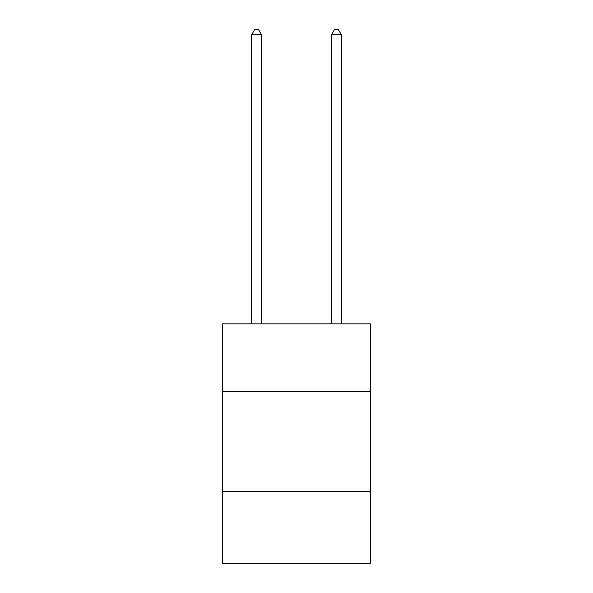 <?xml version="1.0" encoding="UTF-8"?>
<svg xmlns="http://www.w3.org/2000/svg" width="593" height="593" viewBox="0 0 593 593"><rect width="100%" height="100%" fill="white"/><g stroke="black" fill="none" stroke-linecap="round" stroke-linejoin="round"><path stroke-width="0.89" d="M370.351 391.706L370.351 323.845L222.649 323.845L222.649 391.706L370.351 391.706L370.351 563.35L222.649 563.35L222.649 391.706M370.351 491.501L222.649 491.501M261.572 323.845L261.572 34.839L251.595 34.839L251.595 323.845M251.595 34.839L254.59 29.65L258.578 29.65L261.572 34.839M341.405 323.845L341.405 34.839L331.428 34.839L331.428 323.845M331.428 34.839L334.422 29.65L338.41 29.65L341.405 34.839"/></g></svg>
